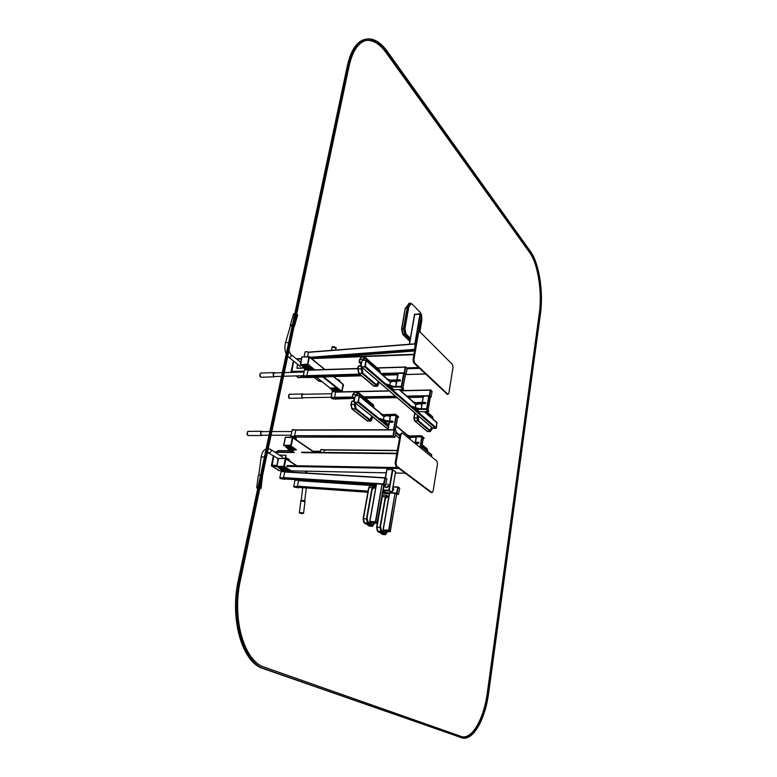 <?xml version="1.0" encoding="UTF-8"?>
<svg xmlns="http://www.w3.org/2000/svg" width="777" height="777" viewBox="0 0 777 777"><rect width="100%" height="100%" fill="white"/><g stroke="black" fill="none" stroke-linecap="round" stroke-linejoin="round"><path stroke-width="1.17" d="M291.812 431.701L291.317 434.139M291.754 431.973L291.424 433.605M394.638 429.7L394.065 429.836L392.997 435.926L394.386 437.266L393.113 436.266L294.57 435.712L295.862 429.924L394.094 429.739L295.911 429.924M294.745 436.14L296.095 437.062L394.337 437.228M294.57 435.712L393.016 435.81L394.046 429.943L295.707 430.137M397.717 416.715L396.066 415.472L390.384 415.578L389.462 421.066M388.879 424.116L383.527 422.533L384.809 421.736L392.006 421.697L392.929 422.261L389.19 422.348L387.946 429.652M396.523 415.598L394.056 429.72L387.898 429.73M398.582 416.802L395.503 414.248L385.033 414.656M396.348 415.51L395.396 414.889L385.936 414.986M397.659 417.317L398.416 417.288L397.766 416.695M398.426 417.239L398.601 416.686L395.435 414.306L384.926 414.714M386.13 414.335L385.567 414.889M398.407 417.22L395.357 414.743L386.014 414.976M386.664 423.232L385.479 422.766L386.664 423.232M383.819 421.406L392.123 421.047L393.123 421.726L392.443 421.134M383.595 422.669L383.44 422.115L384.77 421.59L393.123 421.726M384.809 421.736L384.838 421.163L392.045 421.115L392.336 421.785M383.479 421.872L384.926 421.095M292.162 429.992L295.833 429.934L292.696 429.594M294.92 437.606L291.793 436.975M295.279 437.956L295.716 437.81C294.638 436.392 293.046 436.023 290.919 436.723L291.103 437.237M295.775 437.772L295.988 437.597C294.726 436.295 293.007 435.897 290.841 436.421L290.948 436.791M262.422 431.556L261.334 431.371C260.208 433.09 260.324 434.489 261.684 435.557L262.422 435.227M261.839 435.227L261.703 435.227C260.548 434.324 260.441 433.139 261.402 431.672L269.813 431.546M394.901 437.276L396.105 431.06L394.677 429.691L393.512 435.926L394.463 437.266M320.299 452.399L320.483 451.427M320.173 452.399L320.794 449.834M323.786 452.437L324.407 449.786L397.368 450.407L324.456 449.786M423.3 437.975L421.765 436.839L416.249 436.888L415.384 442.21M424.096 438.034L421.251 435.674L411.014 435.984M422.028 436.878L421.144 436.305L411.927 436.305M423.251 438.529L423.931 438.51L423.348 437.966M424.057 437.849L421.192 435.742L410.926 436.033M412.14 435.674L411.557 436.198M424.116 437.927L423.931 438.451L421.115 436.159L412.043 436.285M414.403 442.832L418.784 443.366L415.297 443.56M413.626 442.2L418.026 442.22L418.968 442.851L418.337 442.307M414.228 442.686L418.968 442.851M413.714 442.268L417.958 442.288L418.23 442.929M320.814 449.728L324.378 449.796L321.27 449.475M290.676 450.893L290.074 452.068M290.258 452.068L290.792 451.126L292.084 451.019M304.05 372.125L303.564 374.495M303.661 374.038L304.001 372.377M308.391 377.098L306.857 375.66L308.1 370.075L357.857 368.521M405.808 366.938L405.254 367.074L404.225 372.931L405.555 374.388L404.127 373.281L405.283 374.465M381.051 373.504L404.244 372.824L405.235 367.171L377.331 368.065M395.775 386.431L396.668 381.128L400.378 380.963L399.485 380.361L391.987 380.439M396.95 379.798L398.038 373.378L404.127 373.281L401.719 387.063L402.923 388.209M403.36 389.491L394.056 389.685L389.879 388.082L391.152 387.169L400.466 386.965L403.36 389.491M392.958 388.743L391.793 388.267L392.958 388.743M390.209 386.859L400.573 386.324L403.584 388.801M389.957 388.238L389.782 387.606L391.19 386.596L400.505 386.392L403.632 388.986M389.821 387.383L391.268 386.538M391.152 387.169L400.437 386.81L403.477 389.432L403.564 388.772M400.573 380.439L399.592 379.73L391.404 380.235M399.912 379.817L392.375 379.972L399.485 380.361M392.453 379.914L391.462 380.196M399.805 380.448L399.592 379.73M303.652 376.699L303.477 376.544C301.942 374.543 310.577 376.554 307.711 377.535L303.652 376.699M303.943 376.699L303.671 376.155C305.468 375.592 306.866 375.922 307.877 377.127L303.943 376.699M304.846 369.434L309.11 370.046M304.526 369.823L309.042 370.046M303.72 376.758L303.253 376.01L306.876 375.981M361.315 375.621L307.614 377.554M274.835 372.911L274.271 372.61C272.746 373.902 272.746 375.32 274.262 376.855L274.951 376.515M274.388 376.534L274.262 376.534C272.97 375.233 272.97 374.028 274.271 372.921L274.776 373.213M406.07 374.378L407.216 368.405L405.856 366.919L404.73 372.911L405.643 374.388M331.76 393.832L331.293 396.231M331.429 398.31L331.711 394.114M335.946 398.669L334.528 397.329L335.683 391.929L389.228 390.87M430.458 397.086L429.186 396.105L430.244 397.193M406.76 396.066L429.292 395.668L430.205 390.209L400.777 390.812M421.183 408.78L422.008 403.622L425.621 403.506L424.776 402.952L417.463 402.952M422.261 402.379L423.271 396.134L429.186 396.105L426.962 409.411L428.069 410.46M428.467 411.674L419.425 411.761L415.472 410.285L416.754 409.44L425.796 409.343L428.467 411.674M418.414 410.887L417.307 410.45L418.414 410.887M415.88 408.848L425.903 408.731L428.729 411.179M415.54 410.411L416.793 408.896L425.835 408.789L428.749 411.082L428.574 411.606L426.214 408.809M415.413 409.625L416.86 408.828M416.754 409.44L426.107 409.43M425.806 402.991L424.883 402.34L416.851 402.758M425.194 402.418L417.871 402.496L424.776 402.952M417.948 402.437L416.909 402.719M425.087 403.03L424.883 402.34M331.371 398.271L331.216 398.135C329.798 396.319 337.956 398.125 335.343 399.048L331.371 398.271M331.653 398.261L335.46 398.679L331.653 398.261M332.469 391.307L336.674 391.909C335.586 390.608 334.295 390.355 332.809 391.161C329.691 388.772 340.297 390.744 336.781 391.909L337.024 391.812C339.17 390.782 331.458 389.073 332.41 390.792L332.799 391.161M332.187 391.657L336.606 391.909M331.012 397.649L334.557 397.639M354.069 398.387L335.266 399.067M303.215 394.289L302.69 393.988C301.272 395.221 301.253 396.581 302.642 398.077L303.283 397.756M302.758 397.766L302.651 397.766C301.466 396.503 301.476 395.347 302.69 394.298L303.156 394.57M430.759 389.986L430.215 390.112L429.273 395.775L431.118 396.998L432.061 391.346L430.837 389.986L429.768 395.765L431.031 397.134M354.594 402.447L357.896 402.447L388.383 426.923M431.342 454.516L431.352 456.575L431.4 454.564L421.872 446.804M383.469 421.96L358.518 401.884L359.343 395.862M388.014 424.125L387.092 424.873L385.732 423.786L388.539 426.039M387.684 415.549L390.219 416.511M387.665 415.656L390.209 416.569M383.362 421.639L383.168 421.115M386.771 420.707L388.179 421.076M383.488 421.794L383.323 421.532C383.469 420.707 384.838 420.561 387.432 421.076M383.644 421.522L386.315 420.969M386.266 421.085L385.547 420.891M413.655 436.849L416.093 437.772M410.101 437.451L409.819 439.112M413.646 436.956L416.083 437.83M413.286 441.928L414.248 442.2M383.984 416.608L387.704 415.481L380.623 414.005L383.974 416.676M387.587 415.88L380.623 414.005M386.703 420.813L379.807 418.521L383.032 421.6L386.703 420.813L379.73 418.949M413.568 437.169L406.993 434.994L409.945 437.859L413.568 437.169L406.925 435.402M371.872 416.249L370.007 419.541L369.502 419.308L355.992 408.615L355.157 402.894M369.91 419.522L355.575 408.624L354.798 402.612M356.526 395.639L358.207 393.521L358.77 393.784L372.173 404.73L373.213 407.158M356.119 395.639L357.886 393.541M422.086 445.522L426.505 449.135L427.379 451.291M431.653 454.652L431.565 456.75M354.322 402.36L358.459 402.214L359.343 395.726M357.935 402.214L359.256 395.61L355.206 395.882L354.04 402.059L358.207 402.437M422.212 444.765L427.068 448.747L427.981 451.787M422.164 445.066L427.02 449.038L427.845 451.67M427.447 451.35L426.641 449.038L422.115 445.347M372.397 416.666L371.862 419.629L370.746 421.115L355.283 409.013L354.244 404.38L354.594 402.496M355.885 395.648L357.808 392.249L358.382 392.511L373.368 404.778L374.019 407.818M353.584 401.107L354.419 397.445L352.185 397.484L352.729 394.609L354.73 392.317L357.575 392.259M353.147 398.3L352.467 397.474L353.03 394.512L356.109 394.454M354.089 398.31L352.865 398.271M351.884 401.214L353.574 401.029L354.419 397.445L353.671 401.408L351.719 401.437L353.389 401.223M354.768 402.583L354.409 404.506L355.342 408.673L370.474 420.639L371.697 419.502L372.241 416.55M356.08 395.639L357.808 392.608L358.323 392.841L373.31 405.099L373.854 407.682M370.61 420.726L371.892 416.258M373.494 407.391L372.902 405.108L357.498 392.638M354.137 398.028L352.272 397.494M354.244 404.38L351.155 404.419L351.719 401.437L350.951 404.448M432.468 428.117L436.188 427.768L436.8 422.426L424.592 411.713M361.451 366.938L364.753 366.89L435.625 428.263M389.792 387.529L365.365 366.326L366.19 360.45M394.386 389.675L393.347 390.608L391.831 389.287L415.394 409.732M419.609 411.761L418.618 412.529L417.288 411.373L436.188 427.768M393.988 381.099L396.503 382.09M390.375 381.857L389.831 384.926M393.968 381.196L396.493 382.148M389.733 387.237L389.52 386.625M393.084 386.14L394.347 386.47M389.821 387.354L389.665 387.121C389.733 386.208 391.054 385.994 393.618 386.48M389.967 387.024L393.133 386.49M392.366 386.509L391.841 386.344M419.434 403.584L421.853 404.545M415.899 404.273L415.394 407.274M419.425 403.69L421.843 404.594M415.306 409.43L415.103 408.896M418.618 408.459L419.901 408.799M415.413 409.576L415.258 409.343C415.355 408.488 416.676 408.313 419.201 408.799M415.559 409.294L418.745 408.809M417.715 408.819L417.123 408.634M418.279 408.819L417.599 408.653M390.307 382.255L393.958 380.983L387.082 379.089L390.287 382.323M393.89 381.41L387.014 379.506M393.065 386.276L386.218 383.925L389.364 387.15L393.065 386.276L386.14 384.353M419.347 403.885L412.849 401.69L415.744 404.691L419.347 403.885L412.781 402.097M418.589 408.595L412.053 406.371L414.947 409.353L418.56 408.556L411.985 406.779M378.389 381.526L376.622 384.702L376.058 384.44L362.83 373.145L362.024 367.434M376.524 384.693L362.422 373.164L361.674 367.132M363.374 360.246L364.937 358.333L365.559 358.624L378.681 370.163L379.632 372.261M362.966 360.266L364.627 358.362M425.883 411.693L431.934 417.016L432.75 418.871M431.701 427.457L429.759 430.283L418.667 420.813L417.987 415.637M430.06 430.458L418.279 420.823L417.366 417.162M436.742 422.377L436.14 428.069L432.352 428.02M437.033 422.513L436.353 428.253L432.556 428.321M361.198 366.851L365.307 366.657L366.171 360.305M364.792 366.647L366.093 360.178L362.063 360.509L360.926 366.559L365.054 366.88M432.138 427.836L431.857 429.555L430.07 431.4L417.628 420.794L417.064 418.016L417.531 415.248M426.845 411.684L432.488 416.666L433.381 419.434M426.456 411.693L432.439 416.958L433.245 419.308M432.002 427.719L431.721 429.448L430.118 431.099L417.686 420.493L417.667 415.365M432.838 418.949L432.061 416.958L426.078 411.693M430.371 431.254L431.41 429.04M378.904 381.973L378.37 384.887L376.952 386.12L362.14 373.494L361.12 368.861L361.47 366.997M362.742 360.275L364.549 357.061L365.171 357.352L379.846 370.279L380.526 373.038M358.76 365.831L360.45 365.617L361.276 362.101L360.547 365.977L358.605 366.045L360.547 365.977L361.276 362.101L359.052 362.189L359.44 362.636L359.887 359.265L361.49 357.167L364.326 357.061M360.013 363.005L359.401 362.636M361.645 367.103L361.286 368.997L362.199 373.174L377.01 385.81L378.214 384.751L378.749 381.837M362.927 360.266L364.549 357.41L365.112 357.673L379.788 370.6L380.371 372.902M377.185 385.916L378.399 381.546M379.992 372.572L379.39 370.61L364.248 357.439M361.12 368.861L358.051 368.958L358.605 366.045L357.857 368.988M298.679 480.448L376.087 485.586L298.679 480.448L297.377 486.198L298.883 487.422M391.919 492.754L396.581 493.084L397.775 487.266L392.968 486.946M398.378 487.043L397.795 487.16L396.561 493.191L397.892 494.376L395.444 493.424L396.61 494.337M383.071 529.924L389.442 492.958L394.998 493.298L389.112 530.312L390.355 531.138L388.753 530.205L383.11 529.924L382.925 530.477M389.627 492.929L383.207 529.924L388.655 530.196L394.998 493.298M387.189 531.575L385.586 533.294L381.488 530.769L380.536 526.485L385.305 499.116L387.024 496.756L388.607 497.766M385.402 533.284L381.089 530.749L380.031 528.059M385.266 497.863L386.713 496.765M294.124 487.082L293.823 486.829C295.862 486.208 297.397 486.538 298.417 487.83L294.124 487.082M294.415 487.092L298.319 487.597L294.415 487.092M295.202 479.924L299.533 480.507M295.007 480.157L299.378 480.497M293.949 486.956L293.716 486.548C295.794 486.149 297.474 486.519 298.747 487.645L298.397 487.839M387.645 531.594L385.479 534.508L380.915 531.623L379.953 527.34L385.305 496.688L386.451 495.114L388.791 496.688M381.021 532.43L378.885 532.099M379.361 532.342L377.894 531.478L376.932 527.194L382.303 496.59L383.45 495.017L386.305 495.114M382.439 533.265L381.186 532.439M382.605 533.333L381.109 533.488L380.837 532.43L380.779 533.041M387.48 531.585L385.528 534.178L380.973 531.293L380.108 527.437L385.45 496.794L386.431 495.454L388.743 497.008M385.693 534.255L386.985 532.138M388.694 497.241L386.169 495.493M385.479 534.508L382.469 534.353L380.915 533.44M390.355 531.167L390.277 531.672L388.665 530.759L382.886 530.487L384.528 531.439L390.277 531.672M397.921 494.386L398.533 494.269L399.757 488.247L398.407 487.033L397.057 493.22L397.95 494.386M284.838 471.765L384.926 477.748L284.838 471.765L283.488 477.593L285.062 478.865M283.488 477.593L383.615 483.916L384.848 477.991L284.644 471.979M384.984 485.246L382.469 484.275L383.692 485.236M369.755 521.474L376.398 483.838L382.002 484.149L375.854 521.843L377.204 522.717L375.495 521.726L369.784 521.474L369.599 522.047M376.573 483.809L369.881 521.484L375.388 521.726L382.002 484.149M374.116 523.174L372.416 524.961L368.084 522.319L367.074 517.938L372.047 490.073L373.844 487.684L375.524 488.733M372.338 524.941L367.676 522.299L366.559 519.405M371.998 488.859L373.523 487.694M280.235 478.535L279.914 478.263C282.002 477.612 283.556 477.952 284.576 479.302L280.235 478.535M280.526 478.545L284.489 479.059L280.526 478.545M281.342 471.231L286.383 471.522C286.645 470.794 285.373 470.26 282.566 469.93L281.342 470.396L282.77 470.493C285.004 470.765 286.023 471.183 285.81 471.775L285.713 471.814M281.138 471.474L285.547 471.804M280.041 478.399L279.798 477.972C281.925 477.554 283.634 477.933 284.916 479.108L284.547 479.312M374.592 523.193L372.3 526.194L367.482 523.193L366.462 518.803L372.047 487.587L373.242 486.004L375.718 487.635M367.647 524.038L365.491 523.717M365.977 523.96L364.432 523.057L363.413 518.677L369.007 487.509L370.211 485.916L373.086 485.994M369.153 524.922L367.812 524.048M369.328 524.99L367.812 525.165L367.55 524.048L367.492 524.708M374.417 523.183L372.358 525.864L367.54 522.853L366.627 518.91L372.202 487.694L373.222 486.344L375.66 487.966M372.552 525.951L374.31 523.747M375.621 488.199L372.95 486.383M372.3 526.194L369.26 526.058L367.628 525.106M370.979 522.97L377.107 523.28L375.398 522.29L369.561 522.057L370.979 522.97M377.204 522.717L383.751 485.207L384.965 485.246L383.712 485.149L377.136 522.649M385.46 477.768L384.868 477.884L383.595 484.022L385.062 485.266M385.499 485.295L386.927 479.02L385.499 477.758L384.1 484.061L385.528 485.304M277.884 458.479L277.603 462.228M285.936 458.09L285.975 455.409M285.567 458.061L285.781 455.225L279.409 455.118M260.586 475.068L258.731 475.135M304.71 501.165L301.155 500.718M290.734 325.854L292.317 325.359M304.04 367.803L296.95 368.24L297.474 364.248M304.322 368.094L297.086 368.288M299.737 361.509L300.932 361.47M307.537 356.585L308.556 352.156L415.326 343.822M310.858 357.226L414.549 349.378L415.297 343.978L308.411 352.34M415.394 343.745L414.772 349.932L311.47 357.605M421.474 315.559L418.706 331.575M414.539 314.607L419.978 314.18L421.493 315.433M415.248 343.803L409.353 344.26M421.513 315.569L420.075 314.17L414.51 314.539L409.401 344.162M410.392 338.286L405.944 333.935L404.914 328.817L408.789 306.964L411.15 303.584L412.296 304.195L420.289 312.48L421.532 314.899M410.305 338.791L405.361 333.964L404.322 328.846L408.197 307.002L410.858 303.603M421.62 315.2L421.833 320.367L419.871 331.75L452.476 364.51L453.02 367.346L448.892 392.987L448.008 394.337L414.491 362.83L413.879 359.79L418.541 332.857L419.862 331.75M305.04 352.185L305.652 351.69L308.906 352.136L305.837 351.651M409.489 303.137L406.74 306.837M410.13 339.802L404.681 334.498L403.496 328.642L407.381 306.798L406.041 307.284L407.109 306.167M414.539 314.51L420.153 313.685L421.61 315.073M415.841 343.735L415.734 344.386M386.538 487.635C388.704 486.81 389.102 485.615 387.713 484.042L388.578 485.829L385.936 487.49L386.538 487.635M298.669 377.544L296.26 375.893M291.705 372.387L293.599 361.188M341.754 391.802L342.997 384.256M302.379 366.103L300.874 364.908L307.478 364.685L313.995 369.891M314.908 369.862L307.925 364.267L309.392 357.109L324.708 369.551M298.786 377.593L296.212 375.903M291.657 372.387L291.414 371.765M447.319 394.347L413.675 362.859L413.053 359.819L417.725 332.896L419.337 331.536M309.955 357.333L314.442 360.683M337.441 379.662L341.569 382.983M340.015 391.016L336.49 387.937L330.235 388.082M337.742 391.462L340.054 391.317L336.412 388.325L330.089 388.315L332.002 389.918M333.08 391.103L336.441 391.734M312.713 369.23L308.896 365.899L302.486 366.113M310.285 369.726L312.762 369.541L308.819 366.297L302.321 366.346L304.341 368.036M305.478 369.23L308.896 369.91M343.104 384.256L341.812 391.802M302.36 366.171L300.563 364.743L307.906 364.374L309.197 356.721M279.38 470.59L272.018 466.122L273.786 455.856M274.64 452.029L293.784 452.146M290.86 445.765L284.042 445.687M314.122 452.331L292.861 437.83L291.326 445.347M271.911 466.015L273.757 455.837M279.166 470.668L271.503 465.918L273.514 455.681M292.385 472.212L283.926 466.851L277.224 466.705M304.273 480.099L300.68 480.001L304.273 480.099M305.118 471.153L306.565 472.037L306.604 473.067L306.954 472.533M296.396 465.744L285.917 458.964L284.382 466.433L293.589 472.28M431.857 492.531L396.658 466.113L396.017 463.082L400.971 434.45L402.369 433.071L436.917 461.101L437.49 463.927L433.119 491.083L432.08 492.628L431.05 492.501L395.823 466.093L395.172 463.073L400.126 434.45L401.913 432.925M395.542 471.785L392.414 469.58L386.8 469.522L385.402 477.748M391.987 492.336L388.83 490.219L383.226 490.161M286.373 458.974L291.239 461.985M296.367 449.737L292.356 446.824L285.849 446.765M287.733 448.844L289.238 448.31C292.113 448.582 293.696 449.174 293.997 450.106L296.319 449.951L291.375 447.008L285.674 447.047L287.791 448.533M298.601 479.739L299.32 480.4M289.471 470.639L285.48 467.88L279.069 467.764M287.14 471.017L289.52 470.988L285.392 468.298L278.894 468.045L281.002 469.444M282.109 471.037L282.925 470.697L285.547 471.736M293.288 437.839L298.135 441.035M284.071 445.707L291.297 445.454L292.647 437.393M277.049 466.598L284.363 466.54L285.693 458.527M391.938 492.327L388.723 490.219L383.479 490.064L383.197 490.617M391.657 492.89L389.238 490.918L383.139 490.656L385.819 492.569L391.657 492.89M304.603 375.738L308.032 377.166C306.099 377.768 304.594 377.418 303.506 376.117L304.603 375.738M332.362 397.397L335.615 398.718C333.77 399.281 332.323 398.96 331.255 397.756L332.362 397.397M281.128 477.836L284.644 479.098L280.06 478.078L281.128 477.836M295.046 486.421L298.475 487.635L293.968 486.655L295.046 486.421M365.744 39.209C357.187 40.851 351.087 49.543 347.445 65.287L238.384 579.827C229.487 619.007 242.23 662.587 263.024 668.531L462.548 737.975M387.412 51.535C381.031 42.716 374.407 38.51 367.56 38.908C358.663 40.113 352.331 48.834 348.552 65.083L239.598 579.924C230.711 619.133 243.444 662.732 264.219 668.676L461.693 737.752C472.804 741.676 485.236 719.784 488.694 692.715L540.452 313.782C543.589 292.103 539.141 263.18 530.613 251.651L387.412 51.535M366.006 40.491L366.705 40.404C373.416 40.016 379.895 44.124 386.15 52.729L529.623 252.544C537.995 263.83 542.365 292.181 539.277 313.432L487.373 692.424C484.139 717.385 473.154 738.111 462.694 736.878M387.208 52.535L530.497 252.476C538.859 263.762 543.22 292.133 540.141 313.384L488.315 692.54C484.926 719.075 472.737 740.51 461.868 736.664L264.51 667.229C244.172 661.363 231.731 618.667 240.414 580.293L349.155 65.86C352.855 49.922 359.061 41.366 367.793 40.19C374.495 39.802 380.963 43.92 387.208 52.535L386.15 52.729M390.569 415.53L389.588 421.066M389.374 422.299L388.073 429.632M396.066 415.472L393.589 429.623M397.737 416.598L395.357 430.215M395.503 414.248L395.396 414.889M395.794 414.316L395.678 414.967M392.006 421.697L392.123 421.047M248.475 435.538L248.31 435.538C246.94 434.479 246.824 433.1 247.96 431.39L261.694 431.235M247.445 434.79L247.445 432.012M393.055 436.218L393.57 436.218M392.997 435.926L393.512 435.926M394.065 429.836L394.57 429.836M397.329 450.611L324.262 450M416.433 436.829L415.52 442.21M421.765 436.839L420.007 447.377M423.319 437.878L421.532 448.62M422.202 436.956L420.415 447.707M421.251 435.674L421.144 436.305M421.522 435.751L421.416 436.373M417.919 442.841L418.026 442.22M277 451.923L278.176 450.582L289.86 450.689M276.933 451.923L277.253 451.233M405.507 374.349L402.904 388.111M397.834 374.563L382.75 374.99L397.824 374.592M361.286 375.592L308.323 377.098M398.028 373.455L381.546 373.931M360.052 374.553L307.022 376.078M359.547 374.125L306.857 375.66M357.828 368.687L307.954 370.27M405.273 367.006L377.146 367.9M395.901 386.431L396.853 381.06M401.291 386.761L403.681 373.154M397.076 379.798L398.222 373.31M400.786 387.053L400.903 386.412M400.466 386.965L400.573 386.324M261.15 377.233L261.004 377.243C259.469 375.718 259.469 374.31 261.014 373.018L274.126 372.61M260.159 376.563L260.072 373.747M405.254 367.074L405.759 367.055M404.283 373.232L404.788 373.213M404.225 372.931L404.73 372.911M423.086 397.212L408.343 397.455M397.096 397.639L365.307 398.174M354.079 398.368L335.887 398.669M423.261 396.202L407.235 396.484M395.969 396.678L364.141 397.222M352.195 397.435L334.693 397.737M395.493 396.26L363.646 396.824M352.272 397.018L334.528 397.329M389.423 391.035L335.547 392.123M430.244 390.035L400.582 390.637M421.319 408.78L422.193 403.564M426.563 409.12L428.749 395.979M422.397 402.369L423.455 396.076M428.059 410.373L430.264 397.086M425.796 409.343L425.903 408.731M289.821 398.3L289.695 398.3C288.286 396.824 288.306 395.464 289.743 394.24L302.564 393.988M288.947 397.698L288.898 394.871M430.215 390.112L430.711 390.103M430.507 397.125L430.992 397.115M429.331 396.056L429.827 396.047M429.273 395.775L429.768 395.765M399.475 438.199L395.425 434.955M388.005 429.03L354.798 402.486M399.844 436.12L395.784 432.867M399.99 435.246L395.94 431.993M431.604 455.021L421.833 447.066M406.993 434.994L396.115 426.136M380.701 413.578L359.557 396.357M367.851 421.124L352.195 409.042L351.155 404.419L351.651 408.381M370.415 420.959L366.967 420.658M355.283 409.013L351.777 408.576M354.089 398.28L352.573 397.941M432.789 428.263L361.664 366.987M436.985 422.863L424.271 411.713M412.849 401.69L399.048 389.578M387.082 379.089L366.375 360.926M417.064 418.016L414.18 418.036L415.015 413.082M430.07 431.4L427.224 431.4L414.743 420.813L414.18 418.036L414.539 420.765L417.628 420.794M427.797 431.594L426.913 431.254M413.947 418.065L414.821 412.917M374.446 386.363L359.071 373.591L358.051 368.958L358.605 373.009M376.952 386.12L373.523 385.848M362.956 359.149L359.586 359.372L359.149 362.179M362.14 373.494L358.653 373.096M360.994 362.694L359.44 362.636L360.946 362.966M397.843 487.033L393.007 486.713L397.853 487.024M376.049 485.819L298.485 480.672M385.431 492.307L382.537 492.103M368.075 491.103L297.377 486.198M389.432 493.007L382.459 492.521M367.997 491.511L297.494 486.606M397.843 494.347L396.62 494.259L390.316 531.089M389.306 493.745L382.333 493.259L389.306 493.764M367.871 492.249L298.795 487.412L367.871 492.259M385.305 496.688L381.993 496.649L376.709 527.204M379.953 527.34L376.631 527.243L377.282 530.73M380.915 531.623L377.486 531.06M382.983 534.479L382.119 534.129M382.226 533.129L379.186 532.323M383.11 529.924L383.012 530.468M388.753 530.205L388.665 530.759M389.063 530.283L388.966 530.827M396.62 493.473L397.115 493.512M396.561 493.191L397.057 493.22M397.795 487.16L398.29 487.189M376.389 483.896L283.605 478.02M376.253 484.673L284.945 479.011M372.047 487.587L368.706 487.577L363.199 518.686M366.462 518.803L363.112 518.725L363.772 522.261M367.482 523.193L364.015 522.668M369.813 526.194L368.9 525.835M368.939 524.786L365.792 523.941M369.784 521.474L369.687 522.037M375.495 521.726L375.398 522.29M375.806 521.804L375.709 522.367M383.653 484.324L384.159 484.353M383.595 484.022L384.1 484.061M384.868 477.884L385.373 477.913M268.25 448.611L270.561 449.397C271.736 450.757 271.377 451.893 269.483 452.806L268.551 452.505M261.208 456.973L264.433 456.925M257.954 487.509L257.741 488.5L256.886 487.966M260.858 488.48L259.761 488.791C261.159 488.626 261.237 488.296 259.974 487.771M258.013 487.218L256.701 487.587L258.343 475.505M261.121 488.277L260.033 487.49M261.14 488.17L262.529 475.67M302.418 513.626C305.817 512.13 294.92 512.703 302.418 513.626M303.341 513.344L299.582 512.907M303.593 513.073L304.972 501.563L300.796 501.068M318.463 380.798L320.58 380.584M332.566 346.814L335.985 347.775M332.245 347.086L336.111 348.174L335.596 350.038M329.361 357.527L330.973 357.469M293.91 313.714L294.794 313.685M296.688 314.093L297.494 314.782M296.659 314.209L297.63 315.239L294.425 326.233M293.551 314.025L290.336 325.029L292.405 324.951M294.201 325.825L294.027 326.68M290.307 325.136L290.481 325.67M288.918 350.825L290.744 354.361C291.666 356.225 291.025 357.235 288.811 357.41L288.52 357.177M288.626 342.803L285.615 342.327C284.489 346.503 284.693 350.417 286.237 354.069M414.588 350.981L324.99 357.692M420.406 314.306L415.287 343.793M419.978 314.18L414.85 343.716M414.724 314.481L409.537 344.133M408.789 306.964L407.381 306.798C407.867 304.39 408.731 303.156 409.965 303.117L411.227 303.593M405.944 333.935L403.117 334.566L401.932 328.72L405.273 308.595M404.914 328.817L401.573 328.865L402.641 333.993M409.887 341.152L402.709 334.382M406.089 307.566L405.575 308.275M407.439 305.74L409.712 303.127M409.858 341.326L402.836 334.498L401.573 328.865L405.215 308.43L406.167 307.362M414.627 314.491L414.714 313.995M421.542 315.481L421.629 314.996M420.357 314.258L420.444 313.762M420.075 314.17L420.153 313.685M415.316 343.881L415.812 343.842M393.016 487.907C394.211 489.17 393.949 490.277 392.22 491.239L393.764 489.568L393.016 487.907M384.256 485.926C385.81 485.606 386.412 484.673 386.072 483.139L386.208 484.197L384.256 485.926M383.644 485.771L385.936 487.49L383.644 485.771M419.512 368.356L407.158 368.745M304.089 371.94L291.637 372.329M425.456 373.96L405.322 374.533M397.795 374.747L382.944 375.165M361.49 375.767L323.63 376.835M316.103 377.049L308.246 377.272M305.089 377.36L304.137 377.389M302.768 377.428L298.397 377.544M418.599 367.502L406.905 367.871M304.263 371.105L291.433 371.503M413.947 354.691L312.461 358.537M301.457 358.955L296.746 359.129M414.005 354.361L312.257 358.236M301.515 358.644L296.377 358.838M343.279 384.625L333.411 376.612M330.138 388.073L316.025 376.903M341.424 391.812L322.542 376.719M341.948 391.501L323.446 376.69M298.455 377.768L295.95 375.903M291.375 371.95L293.405 361.033M291.064 371.96L293.356 360.994M418.541 332.857L417.725 332.896M413.879 359.79L413.053 359.819M414.491 362.83L413.675 362.859M447.698 394.172L446.911 394.192M300.573 376.457L300.009 375.786M304.516 377.166L300.825 376.709L300.107 375.786M304.623 377.204L300.884 376.748L303.224 376.107M304.293 377.078L301.02 376.777C300.573 376.019 301.321 375.864 303.273 376.301M312.539 359.129L310.674 357.614M312.257 358.459L309.644 357.08C312.101 357.867 313.073 358.508 312.558 358.984M311.606 357.741L309.392 356.847L311.315 357.488M339.792 381.284L338.073 379.885M339.53 380.643L337.072 379.361C339.345 380.04 340.268 380.633 339.821 381.118M338.927 379.972L336.771 379.108M332.119 389.316L332.148 389.17C334.625 388.383 336.587 388.821 338.005 390.472L337.888 391.084M331.973 390.103L331.993 389.937C334.479 389.16 336.431 389.588 337.859 391.239L336.946 391.899M333.012 391.161L336.49 391.841M304.477 367.395L304.506 367.23C307.119 366.394 309.149 366.87 310.596 368.657L310.46 369.289M304.312 368.211L304.341 368.026C306.954 367.191 308.984 367.667 310.431 369.444L309.868 370.027M309.586 370.027C311.732 368.89 303.749 367.094 304.778 368.949L305.128 369.298C302.136 366.977 312.024 368.541 309.673 370.027M305.167 369.289C306.556 368.444 307.925 368.696 309.275 370.037M305.39 369.289L309.013 370.027M343.298 384.537L342.123 391.802M341.938 391.598L343.483 384.77M300.67 364.889L301.845 357.061L308.925 356.526L301.845 357.061L300.369 364.364M309.411 357.012L302.059 356.925M307.906 364.374L308.828 356.662M307.566 364.675L308.906 356.76M301.942 357.022L300.456 364.714L307.391 364.112M300.563 364.743L307.284 364.219M396.872 453.273L301.593 452.233M405.312 473.212L395.367 473.008M386.218 472.814L291.307 470.843M281.488 470.639L279.157 470.59M398.989 468.473L286.859 466.394M277.166 466.705L272.018 466.122M397.795 467.579L287.024 465.578M276.942 465.394L271.804 465.297M396.794 453.69L302.195 452.632M294.396 452.544L275.107 452.331M292.89 437.626L314.442 452.331M273.436 455.633L271.338 465.666L278.972 470.59M271.377 465.646L273.475 455.652M277.331 466.724L278.953 467.744M285.946 458.751L296.765 465.753M304.749 471.153L306.73 472.426M396.658 466.113L395.823 466.093M400.971 434.45L400.126 434.45M396.017 463.082L395.172 463.073M392.414 469.58L388.83 490.219M392.861 469.697L389.287 490.336M386.985 469.483L385.528 477.768M384.071 486.081L383.372 490.064M383.955 485.994L383.236 490.073M395.551 471.688L392.006 492.249M289.287 460.499L289.326 460.314C289.306 459.673 288.17 459.139 285.936 458.692L296.843 465.753M289.054 459.761C288.646 458.993 287.267 458.508 284.897 458.294L284.023 458.372M287.946 458.896L285.013 458.284M288.588 459.188L284.197 458.313M287.607 458.517L285.431 458.08M287.898 447.999L289.413 447.474C292.278 447.746 293.871 448.339 294.172 449.271L294.027 449.97M288.481 449.815L289.355 448.853C292.715 449.3 293.939 449.922 293.026 450.709M289.568 450.563L288.15 449.485L289.403 448.931C292.288 449.271 293.56 449.834 293.22 450.621L291.628 450.981M289.598 449.514C291.899 449.786 292.919 450.233 292.647 450.864C293.084 451.388 288.84 450.679 288.607 449.951L289.598 449.514M289.714 449.698C297.105 451.136 286.528 451.029 289.714 449.698M300.31 479.846L299.466 480.477L299.194 479.778M298.669 479.739L299.378 480.429M281.099 468.949L282.575 468.482C285.412 468.764 286.985 469.337 287.296 470.202L287.15 470.911M280.934 469.784L282.41 469.318C285.237 469.599 286.81 470.163 287.131 471.037L286.13 471.639M281.633 470.707L282.517 469.852C285.79 470.289 287.024 470.872 286.208 471.6M282.051 471.037L282.886 470.668L285.606 471.756M282.09 470.891L282.915 470.512M296.173 439.461L293.016 437.655M292.201 437.247L291.326 437.237M295.93 438.743L292.366 437.257L285.528 437.228L283.77 445.27L290.773 445.221L292.356 437.49L285.402 437.364M294.522 437.723L292.492 437.257C295.493 437.975 296.736 438.607 296.222 439.16M291.142 437.237L292.171 437.237M295.406 438.111L291.346 437.14M294.269 437.393L292.317 437.024M292.88 437.723L292.288 437.393M291.297 445.454L292.356 437.49M290.957 445.765L290.773 445.221M283.984 445.687L283.595 445.192L290.656 445.328M285.295 437.47L283.644 445.172M285.518 437.228L283.702 445.172M285.421 458.401L278.457 458.547L276.942 466.297L283.722 466.423L285.344 458.537L278.574 458.44M285.936 458.867L285.344 458.537M284.363 466.54L285.412 458.644M284.023 466.851L283.838 466.326M278.943 467.783L277.01 466.579L283.722 466.423M276.816 466.2L278.36 458.566L276.942 466.297M285.586 458.42L278.457 458.547M304.972 480.147L300.485 480.128M391.958 492.22L391.861 492.764M383.479 490.064L383.382 490.608M388.723 490.219L388.626 490.763M389.335 490.374L389.238 490.918M347.445 65.287L348.552 65.083M238.384 579.827L239.598 579.924M263.024 668.531L264.219 668.676M460.46 737.519L461.441 737.664M529.623 252.544L530.497 252.476M539.277 313.432L540.141 313.384M487.373 692.424L488.315 692.54M291.851 431.526L271.853 431.546M291.084 435.256L271.076 435.237M269.027 435.237L261.703 435.227M394.366 437.247L296.095 437.082M390.384 415.578L389.413 421.066M389.19 422.348L387.888 429.681M397.775 416.676L395.396 430.254M292.191 429.875L290.841 436.421M261.684 435.557L248.31 435.538C246.804 435.188 246.649 433.819 247.853 431.42L248.339 431.254M394.415 437.286L394.93 437.286M394.172 429.691L394.667 429.691M320.512 451.282L312.869 451.204M416.249 436.888L415.345 442.21M423.348 437.937L421.571 448.64M278.049 450.582L276.874 451.923M304.079 371.998L284.314 372.61M282.294 372.678L273.582 372.95M303.321 375.689L283.547 376.272M281.517 376.33L274.262 376.534M405.283 366.977L377.117 367.871M357.867 368.492L308.129 370.075M395.726 386.431L396.668 381.128M396.901 379.798L398.038 373.378M402.933 388.17L405.341 374.427M303.253 376.01L304.555 369.687M274.262 376.855L261.004 377.243C259.324 376.515 259.285 375.116 260.878 373.018M405.351 366.938L405.837 366.919M405.594 374.407L406.099 374.397M331.779 393.735L302.059 394.308M331.089 397.27L302.651 397.766M423.086 397.232L408.372 397.474M397.125 397.669L365.326 398.203M430.254 390.015L400.553 390.617M389.199 390.841L335.713 391.929M421.144 408.78L422.008 403.622M422.222 402.379L423.271 396.134M428.088 410.421L430.293 397.154M331.701 394.124L332.206 391.54M302.642 398.077L289.695 398.3C288.335 399.223 288.209 393.832 289.627 394.24M399.465 438.296L395.406 435.052M387.985 429.127L354.652 402.496M407.546 435.139L396.163 425.864M381.284 413.733L359.605 396.076M383.469 419.502L384.061 416.181M370.746 421.115L367.171 420.93L351.991 409.003L350.854 404.516L351.855 401.223M354.526 392.317L352.729 394.609L352.331 397.873M432.575 428.214L361.509 366.997M413.325 401.826L399.368 389.578M387.577 379.225L366.423 360.664M430.477 431.594L427.02 431.342L414.539 420.765L413.879 418.123L414.772 412.869M377.321 386.295L373.718 386.14L358.857 373.533L357.75 369.065L358.284 366.239M360.946 363.005L359.702 362.976M361.295 357.177L359.586 359.372L359.188 362.568M397.863 494.357L396.639 494.269M390.355 531.109L396.658 494.318M383.032 529.924L389.442 492.958M293.716 486.548L295.027 480.069M385.771 534.625L382.77 534.469L380.973 533.469M382.702 533.43L381.118 532.449M379.137 532.313L377.758 531.449L376.631 527.243L381.993 496.649L383.314 495.017M382.983 529.943L382.886 530.487M390.394 531.147L390.297 531.691M397.911 487.004L398.397 487.033M376.243 484.683L284.994 478.865M369.706 521.484L376.398 483.838M279.798 477.972L281.157 471.377M372.62 526.33L369.58 526.184L367.686 525.135M369.425 525.087L367.803 524.077M365.744 523.931L364.296 523.028L363.112 518.725L368.706 487.577L370.066 485.916M369.658 521.503L369.561 522.057M384.994 477.729L385.479 477.758M267.453 452.399L278.321 458.76M270.891 449.601L282.731 457.264M266.132 448.892C263.442 450.136 261.8 452.797 261.218 456.886L258.76 474.97M304.982 501.456C305.944 500.66 299.893 499.922 300.816 500.971L299.407 512.577C298.97 513.014 299.98 513.374 302.447 513.636L303.584 513.16M306.886 480.264L306.915 481.002M303.321 480.215L303.36 480.759M304.72 501L306.284 487.946M301.175 500.573L302.739 487.703M322.329 381.973L318.755 381.021L313.859 377.166M331.323 350.378L332.265 347.008C331.216 345.95 336.829 347.319 336.14 348.077M296.688 314.073L297.659 315.122M287.733 356.42L300.359 366.521M291.035 354.594L300.757 362.325M290.559 325.417L285.615 342.327M414.588 351.01L325.845 357.663M415.336 343.793L308.556 352.156M421.522 315.52L418.745 331.565M414.597 314.054L409.353 344.211M305.07 352.059L304.108 356.721M414.015 354.302L312.199 358.178M301.534 358.585L296.309 358.789M425.514 374.019L405.312 374.592M397.785 374.796L383.012 375.213M361.548 375.815L323.688 376.884M316.171 377.098L308.197 377.321M305.264 377.408L303.836 377.447M303.185 377.467L298.523 377.593M343.143 384.294L333.683 376.602M324.99 369.541L309.411 356.886M330.128 388.141L315.928 376.903M298.669 377.777L295.901 375.903M293.327 360.975L291.346 372.397M448.008 394.337L447.212 394.347M299.835 375.796L300.291 376.291M336.742 379.089L338.646 379.73M332.76 391.171L332.148 389.17M305.079 369.318L304.506 367.23M405.361 473.242L395.367 473.038M386.218 472.843L291.365 470.872M281.536 470.668L279.244 470.619M396.872 453.234L301.534 452.195M293.725 452.107L274.893 451.903M292.871 437.558L314.52 452.331M305.196 471.163L306.565 472.037M432.08 492.628L431.274 492.608M386.8 469.522L385.353 477.748M383.916 485.965L383.139 490.656M395.59 471.756L392.045 492.297M283.896 458.372L284.868 458.284C288.316 458.867 289.811 459.498 289.345 460.169M284.547 458.168L288.257 458.838M288.52 449.864L287.927 447.863M293.997 450.106L292.929 450.747M292.201 450.126L289.588 449.698M300.796 479.875L299.922 480.283M281.672 470.745L281.128 468.822M291.404 437.111L295.085 437.781M292.531 437.276L285.528 437.228M305.41 480.167L300.476 480.137M391.997 492.288L391.909 492.812M460.712 737.606L461.693 737.752M367.793 40.19L366.705 40.404"/></g></svg>

